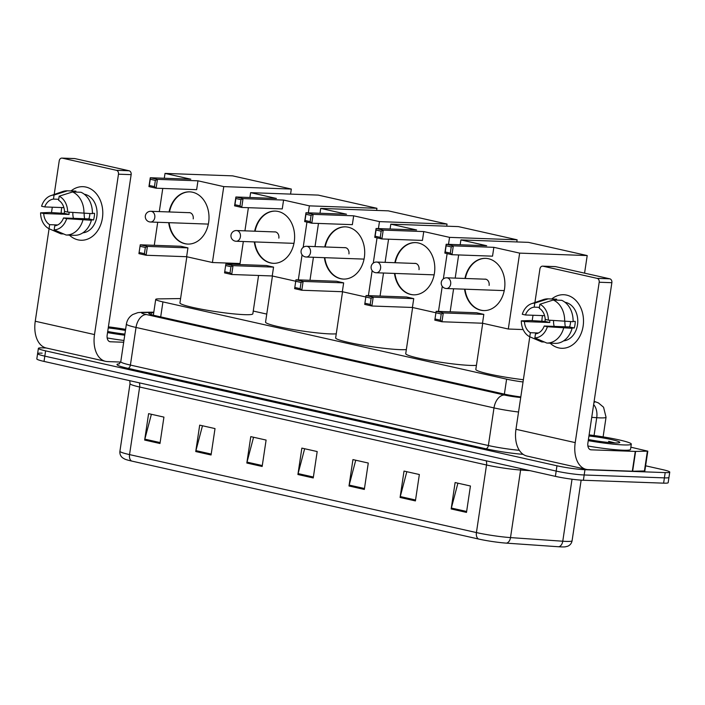 <?xml version="1.0" encoding="UTF-8"?>
<svg xmlns="http://www.w3.org/2000/svg" width="705" height="705" viewBox="0 0 705 705"><rect width="100%" height="100%" fill="white"/><g stroke="black" fill="none" stroke-linecap="round" stroke-linejoin="round"><path stroke-width="1.06" d="M180.586 298.559L158.308 298.894A20.101 1.824 8.5 0 0 155.717 299.387A20.101 1.824 8.5 0 0 162.934 301.907L506.613 379.149A20.101 1.824 8.5 0 0 523.031 381.978M266.763 314.086L253.245 311.055M645.621 465.811L662.533 469.609A20.101 1.824 -171.5 0 1 669.75 472.121A20.101 1.824 -171.5 0 1 665.194 472.597L584.965 469.697A20.101 1.824 -171.5 0 1 556.976 465.793L45.605 350.861A20.101 1.824 -171.5 0 1 38.396 348.349A20.101 1.824 -171.5 0 1 42.952 347.873L46.195 347.988M669.75 472.121L668.957 477.408A20.101 1.824 -171.5 0 1 664.401 477.875L584.181 474.976A20.101 1.824 -171.5 0 1 556.183 471.081L44.82 356.14A20.101 1.824 -171.5 0 1 37.603 353.628A20.101 1.824 -171.5 0 1 42.159 353.152M153.716 312.782L151.363 312.817A20.101 1.824 8.5 0 0 148.773 313.311A20.101 1.824 8.5 0 0 155.981 315.831L504.154 394.086A20.101 1.824 8.5 0 0 520.801 396.941M506.463 543.141A6.697 4.397 94 0 0 510.508 537.598L520.607 470.015A26.799 2.432 -171.5 0 1 486.521 464.992L476.421 532.575A26.799 2.432 8.5 0 0 510.508 537.598L562.766 541.22A26.799 2.432 8.5 0 0 566.009 541.396A26.799 2.432 8.5 0 0 572.081 540.77C571.588 543.388 570.107 545.221 567.622 546.26L565.19 546.842A21.978 1.992 -171.5 0 1 561.383 546.904A21.978 1.992 -171.5 0 1 558.721 546.763L506.463 543.141A21.978 1.992 -171.5 0 1 478.519 539.017L131.632 461.052A21.978 1.992 -171.5 0 1 124.741 459.078L122.555 457.783C120.502 456.064 119.63 453.888 119.921 451.253A26.799 2.432 8.5 0 0 129.544 454.602L476.421 532.575A6.697 4.177 102.7 0 0 478.519 539.017M37.603 353.628L36.819 358.907A20.101 1.824 -171.5 0 0 44.027 361.418L555.39 476.36A20.101 1.824 -171.5 0 0 583.387 480.264L663.616 483.154A20.101 1.824 -171.5 0 0 668.173 482.687L668.957 477.408A20.101 1.824 -171.5 0 1 664.401 477.875L584.181 474.976A20.101 1.824 -171.5 0 1 556.183 471.081L44.82 356.14A20.101 1.824 -171.5 0 1 37.603 353.628L38.396 348.349M195.743 451.544L199.691 425.141L215.016 428.587L211.068 454.989L195.743 451.544A5.358 3.349 102.7 0 1 195.928 450.627L211.209 454.064M144.657 440.061L148.605 413.659L163.93 417.104L159.982 443.507L144.657 440.061A5.358 3.349 102.7 0 1 144.842 439.144L160.123 442.581M349.001 485.992L352.941 459.589L368.274 463.035L364.326 489.437L349.001 485.992A5.358 3.349 102.7 0 1 349.187 485.075L364.467 488.512M400.087 497.474L404.027 471.072L419.352 474.518L415.412 500.92L400.087 497.474A5.358 3.349 102.7 0 1 400.273 496.558L415.545 499.995M451.174 508.957L455.113 482.555L470.438 486.001L466.498 512.403L451.174 508.957A5.358 3.349 102.7 0 1 451.359 508.041L466.631 511.477M246.829 463.026L250.777 436.624L266.102 440.07L262.154 466.472L246.829 463.026A5.358 3.349 102.7 0 1 247.014 462.11L262.295 465.547M297.915 474.509L301.863 448.107L317.188 451.552L313.24 477.955L297.915 474.509A5.358 3.349 102.7 0 1 298.1 473.593L313.381 477.029M304.648 448.732L298.1 473.593M253.562 437.25L247.014 462.11M457.906 483.181L451.359 508.041M406.82 471.698L400.273 496.558M355.734 460.215L349.187 485.075M151.39 414.284L144.842 439.144M202.476 425.767L195.928 450.627M589.116 434.888A33.505 3.04 -171.5 0 1 631.31 444.132A33.505 3.04 -171.5 0 1 623.722 444.925A33.505 3.04 -171.5 0 1 588.252 440.643M631.31 444.132L630.526 449.411A33.505 3.04 -171.5 0 1 622.929 450.204A33.505 3.04 -171.5 0 1 587.891 445.992M588.948 435.998A21.846 1.983 -171.5 0 1 610.68 439.4A21.846 1.983 -171.5 0 1 619.669 442.573A21.846 1.983 -171.5 0 1 614.83 442.925A21.846 1.983 -171.5 0 1 588.419 439.523M615.06 442.934L608.6 441.321L611.182 442.705M613.139 442.837L608.6 441.321M566.644 295.113A26.799 20.806 92.1 0 1 583.132 326.107A26.799 20.806 92.1 0 1 558.748 347.909A26.799 20.806 92.1 0 1 550.147 343.185A26.799 20.806 92.1 0 0 558.748 347.909A26.799 20.806 92.1 0 0 561.726 348.296A26.799 20.806 92.1 0 0 583.361 324.194A26.799 20.806 92.1 0 0 566.644 295.113A26.799 20.806 92.1 0 0 551.742 298.99A26.799 20.806 92.1 0 1 563.665 294.725A26.799 20.806 92.1 0 1 566.644 295.113M630.852 447.199L647.807 451.165L644.846 470.958L632.649 471.222L588.164 469.627A26.799 16.726 -77.3 0 1 586.234 469.371A26.799 16.726 -77.3 0 1 575.218 442.617L599.188 282.238A3.349 2.6 -87.9 0 0 597.126 278.36L609.799 278.819A3.349 2.6 92.1 0 1 611.861 282.696L587.891 443.075A6.697 4.177 102.7 0 0 590.64 449.764A6.697 4.177 102.7 0 0 591.125 449.825L635.275 451.42L647.807 451.165M586.234 469.371L526.979 456.056A26.799 16.726 -77.3 0 1 515.963 429.292L529.79 336.787M541.889 321.321A26.799 20.806 92.1 0 1 542.489 315.602A26.799 20.806 92.1 0 0 541.889 321.321M542.982 266.19A3.349 2.6 -87.9 0 0 542.603 266.146L555.276 266.605A3.349 2.6 92.1 0 1 555.646 266.649L542.982 266.19L597.126 278.36M542.603 266.146A3.349 2.6 -87.9 0 0 539.933 268.913L534.91 302.524M532.213 320.581L533.006 315.258M555.646 266.649L609.799 278.819M539.898 304.243L539.29 308.296A13.404 10.399 92.1 0 1 545.212 319.427L548.358 320.132A17.422 13.518 92.1 0 0 539.898 304.243L553.266 300.013L561.709 300.312A22.111 17.158 92.1 0 1 573.095 321.709L548.358 320.132M544.225 326.027L547.371 326.732L572.108 328.31A22.111 17.158 92.1 0 1 555.276 343.37L546.833 343.062L534.866 337.915L535.474 333.862A13.404 10.399 92.1 0 0 544.225 326.027L569.561 326.944A13.404 10.399 -87.9 0 0 570.565 321.621M564.969 302.26A19.432 15.078 92.1 0 1 565.56 302.375A19.432 15.078 92.1 0 1 577.748 322.441A19.432 15.078 92.1 0 1 563.577 340.885M545.203 319.242A19.432 15.078 92.1 0 0 545.08 321.445L530.336 320.519L521.303 320.872L524.441 321.586L549.777 322.493A13.404 10.399 -87.9 0 1 549.812 320.246M572.108 328.31L570.037 327.851L574.258 328.001A19.432 15.078 92.1 0 0 575.245 321.401L573.103 321.321M556.457 300.127L556.606 299.167L548.155 298.858L534.787 303.088L534.178 307.151L539.431 307.345M563.665 328.01A22.111 17.158 92.1 0 1 546.833 343.062M538.4 332.998L530.363 332.716L529.755 336.77L541.722 341.916L544.375 342.013M544.604 315.673L525.428 314.985L522.282 314.271A17.422 13.518 92.1 0 1 531.552 303.688L543.335 299.616A22.111 17.158 92.1 0 1 548.155 298.858M547.371 326.732A17.422 13.518 92.1 0 1 534.866 337.915M529.755 336.77A17.422 13.518 92.1 0 1 521.303 320.872M531.552 303.688A17.422 13.518 92.1 0 1 534.787 303.088M530.363 332.716A13.404 10.399 92.1 0 1 524.441 321.586M525.428 314.985A13.404 10.399 92.1 0 1 534.178 307.151M553.266 300.013A22.111 17.158 92.1 0 1 564.652 321.41M554.192 326.389A13.404 10.399 92.1 0 1 553.601 320.546M565.357 326.794A16.753 12.998 92.1 0 1 564.908 321.418M569.561 326.944L574.258 328.001M545.08 321.445L549.777 322.493M523.374 379.713A36.854 3.34 -171.5 0 1 475.822 369.402L482.722 323.269M464.947 278.466A26.129 20.286 92.1 0 1 485.542 258.356A26.129 20.286 92.1 0 1 488.45 258.726A26.129 20.286 92.1 0 1 504.754 287.085A26.129 20.286 92.1 0 1 483.656 310.588A26.129 20.286 92.1 0 1 480.757 310.209A26.129 20.286 92.1 0 1 464.577 289.173M486.697 245.719L446.159 244.256L453.315 245.86L493.852 247.323L519.647 253.121L587.203 255.562L528.459 242.361L460.903 239.92L486.697 245.719M451.253 246.917L450.319 253.121L451.993 254.708L444.837 253.095L446.159 244.256L446.142 245.772L451.253 246.917L453.315 245.86L451.993 254.708L492.531 256.171L493.852 247.323M460.903 239.92L460.171 244.758M458.655 254.946L455.192 278.114M453.597 288.777L450.151 311.813M519.647 253.121L508.305 329.024L482.502 323.225L483.824 314.377L476.677 312.773L436.139 311.31L443.286 312.914L441.973 321.762L434.818 320.149L436.139 311.31L434.818 320.149M584.577 273.152L587.203 255.562M508.305 329.024L523.145 329.561M446.142 245.772L445.216 251.976L450.319 253.121M444.837 253.095L445.216 251.976M482.502 323.225L441.973 321.762L440.299 320.176L435.188 319.03M483.824 314.377L443.286 312.914L441.224 313.972L436.122 312.826M440.299 320.176L441.224 313.972M465.362 278.475A26.129 20.286 92.1 0 1 485.754 258.365M489.111 285.402A5.358 4.159 -87.9 0 0 485.216 279.127A5.358 4.159 -87.9 0 0 484.564 279.171M483.868 310.588A26.129 20.286 92.1 0 1 465 289.191M476.43 365.331A36.854 3.34 -171.5 0 1 470.279 365.41A36.854 3.34 -171.5 0 1 429.609 360.405A36.854 3.34 -171.5 0 1 405.736 353.646L412.628 307.521M394.853 262.709A26.129 20.286 92.1 0 1 415.457 242.599A26.129 20.286 92.1 0 1 418.356 242.978A26.129 20.286 92.1 0 1 434.659 271.328A26.129 20.286 92.1 0 1 413.571 294.831A26.129 20.286 92.1 0 1 410.662 294.452A26.129 20.286 92.1 0 1 394.492 273.425M416.611 229.962L376.073 228.499L383.22 230.103L423.758 231.566L449.561 237.365L517.117 239.806L458.373 226.605L390.808 224.164L416.611 229.962M381.158 231.169L380.233 237.374L381.899 238.951L374.752 237.338L376.073 228.499L376.047 230.015L381.158 231.169L383.22 230.103L381.899 238.951L422.436 240.414L423.758 231.566M390.808 224.164L390.085 229.002M388.561 239.189L385.097 262.357M383.511 273.029L380.065 296.056M435.919 312.756L412.416 307.468L413.738 298.629L406.582 297.017L366.054 295.554L373.201 297.157L371.879 306.005L364.732 304.401L366.054 295.554L364.732 304.401M438.492 311.39L442.246 286.3M443.348 278.889L447.129 253.615M448.512 244.335L449.561 237.365M516.8 241.938L517.117 239.806M376.047 230.015L375.122 236.219L380.233 237.374M374.752 237.338L375.122 236.219M412.416 307.468L371.879 306.005L370.213 304.428L365.102 303.273M413.738 298.629L373.201 297.157L371.138 298.224L366.027 297.069M370.213 304.428L371.138 298.224M395.276 262.727A26.129 20.286 92.1 0 1 415.668 242.608M419.017 269.654A5.358 4.159 -87.9 0 0 415.13 263.37A5.358 4.159 -87.9 0 0 414.469 263.414M413.782 294.84A26.129 20.286 92.1 0 1 394.915 273.434M406.344 349.574A36.854 3.34 -171.5 0 1 400.193 349.654A36.854 3.34 -171.5 0 1 359.524 344.648A36.854 3.34 -171.5 0 1 335.65 337.898L342.542 291.764M324.767 246.953A26.129 20.286 92.1 0 1 345.362 226.843A26.129 20.286 92.1 0 1 348.27 227.221A26.129 20.286 92.1 0 1 364.573 255.571A26.129 20.286 92.1 0 1 343.476 279.074A26.129 20.286 92.1 0 1 340.577 278.704A26.129 20.286 92.1 0 1 324.397 257.669M346.516 214.205L305.979 212.743L313.135 214.355L353.672 215.818L379.466 221.617L447.032 224.058L388.279 210.848L320.722 208.407L346.516 214.205M311.072 215.413L310.147 221.617L311.813 223.194L304.657 221.59L305.979 212.743L305.961 214.267L311.072 215.413L313.135 214.355L311.813 223.194L352.35 224.657L353.672 215.818M320.722 208.407L320 213.254M318.475 223.441L315.012 246.6M313.417 257.272L309.98 280.308M365.833 296.999L342.33 291.711L343.652 282.872L336.496 281.26L295.959 279.797L303.115 281.41L301.793 290.248L294.637 288.645L295.959 279.797L294.637 288.645M368.407 295.642L372.152 270.553M373.262 263.132L377.043 237.858M378.426 228.587L379.466 221.617M446.714 226.182L447.032 224.058M305.961 214.267L305.036 220.471L310.147 221.617M304.657 221.59L305.036 220.471M342.33 291.711L301.793 290.248L300.118 288.671L295.016 287.525M343.652 282.872L303.115 281.41L301.053 282.467L295.941 281.321M300.118 288.671L301.053 282.467M325.19 246.97A26.129 20.286 92.1 0 1 345.573 226.851M348.931 253.897A5.358 4.159 -87.9 0 0 345.036 247.622A5.358 4.159 -87.9 0 0 344.384 247.667M343.688 279.083A26.129 20.286 92.1 0 1 324.82 257.686M336.259 333.817A36.854 3.34 -171.5 0 1 330.107 333.906A36.854 3.34 -171.5 0 1 289.438 328.891A36.854 3.34 -171.5 0 1 265.556 322.141L272.447 276.007M254.672 231.196A26.129 20.286 92.1 0 1 275.276 211.095A26.129 20.286 92.1 0 1 278.184 211.465A26.129 20.286 92.1 0 1 294.478 239.823A26.129 20.286 92.1 0 1 273.39 263.326A26.129 20.286 92.1 0 1 270.491 262.947A26.129 20.286 92.1 0 1 254.311 241.912M276.43 198.457L235.893 196.995L243.049 198.599L283.577 200.061L309.38 205.86L376.937 208.301L318.193 195.1L250.627 192.659L276.43 198.457M240.978 199.656L240.052 205.86L241.727 207.446L234.571 205.834L235.893 196.995L235.875 198.51L240.978 199.656L243.049 198.599L241.727 207.446L282.256 208.909L283.577 200.061M250.627 192.659L249.905 197.497M248.389 207.684L244.926 230.852M243.331 241.515L239.885 264.551M295.748 281.242L272.236 275.963L273.558 267.116L266.411 265.512L225.873 264.049L233.02 265.653L231.698 274.501L224.551 272.888L225.873 264.049L224.551 272.888M298.321 279.885L302.066 254.796M303.176 247.385L306.948 222.101M308.341 212.831L309.38 205.86M376.62 210.434L376.937 208.301M235.875 198.51L234.95 204.714L240.052 205.86M234.571 205.834L234.95 204.714M272.236 275.963L231.698 274.501L230.033 272.914L224.921 271.769M273.558 267.116L233.02 265.653L230.958 266.71L225.856 265.565M230.033 272.914L230.958 266.71M255.095 231.214A26.129 20.286 92.1 0 1 275.488 211.103M278.845 238.14A5.358 4.159 -87.9 0 0 274.95 231.866A5.358 4.159 -87.9 0 0 274.298 231.91M273.602 263.326A26.129 20.286 92.1 0 1 254.734 241.93M258.568 275.47L252.839 313.787A36.854 3.34 -171.5 0 1 244.485 314.659A36.854 3.34 -171.5 0 1 203.815 309.654A36.854 3.34 -171.5 0 1 179.942 302.894L186.834 256.761M169.059 211.958A26.129 20.286 92.1 0 1 189.654 191.848A26.129 20.286 92.1 0 1 192.562 192.227A26.129 20.286 92.1 0 1 208.865 220.577A26.129 20.286 92.1 0 1 187.768 244.08A26.129 20.286 92.1 0 1 184.869 243.701A26.129 20.286 92.1 0 1 168.689 222.674M190.808 179.211L150.271 177.748L157.426 179.352L197.964 180.815L223.758 186.613L291.324 189.055L232.571 175.853L165.014 173.412L190.808 179.211M155.364 180.41L154.439 186.613L156.105 188.2L148.949 186.587L150.271 177.748L150.253 179.264L155.364 180.41L157.426 179.352L156.105 188.2L196.642 189.663L197.964 180.815M165.014 173.412L164.291 178.25M162.767 188.438L159.304 211.606M157.709 222.278L154.272 245.305M223.758 186.613L212.416 262.516L186.622 256.717L187.944 247.869L180.788 246.265L140.251 244.802L147.407 246.406L146.085 255.254L138.929 253.641L140.251 244.802L138.929 253.641M290.566 194.095L291.324 189.055M212.416 262.516L240.044 263.511M150.253 179.264L149.328 185.468L154.439 186.613M148.949 186.587L149.328 185.468M186.622 256.717L146.085 255.254L144.41 253.677L139.308 252.522M187.944 247.869L147.407 246.406L145.345 247.473L140.233 246.318M144.41 253.677L145.345 247.473M169.482 211.967A26.129 20.286 92.1 0 1 189.865 191.857M193.223 218.894A5.358 4.159 -87.9 0 0 189.328 212.619A5.358 4.159 -87.9 0 0 188.676 212.663M187.979 244.089A26.129 20.286 92.1 0 1 169.112 222.683M85.931 187.063A26.799 20.806 92.1 0 1 102.419 218.056A26.799 20.806 92.1 0 1 78.035 239.859A26.799 20.806 92.1 0 1 69.434 235.135A26.799 20.806 92.1 0 0 78.035 239.859A26.799 20.806 92.1 0 0 81.013 240.246A26.799 20.806 92.1 0 0 102.648 216.144A26.799 20.806 92.1 0 0 85.931 187.063A26.799 20.806 92.1 0 0 71.029 190.94A26.799 20.806 92.1 0 1 82.952 186.675A26.799 20.806 92.1 0 1 85.931 187.063M120.705 362.053L107.451 361.577A26.799 16.726 -77.3 0 1 105.521 361.321A26.799 16.726 -77.3 0 1 94.505 334.567L118.475 174.188A3.349 2.6 -87.9 0 0 116.413 170.31L129.085 170.769A3.349 2.6 92.1 0 1 131.148 174.646L107.178 335.025A6.697 4.177 102.7 0 0 109.927 341.714A6.697 4.177 102.7 0 0 110.412 341.775L123.683 342.251M105.521 361.321L46.266 348.006A26.799 16.726 -77.3 0 1 35.25 321.242L49.077 228.737M61.176 213.28A26.799 20.806 92.1 0 1 61.776 207.552A26.799 20.806 92.1 0 0 61.176 213.28M62.269 158.14A3.349 2.6 -87.9 0 0 61.89 158.096L74.563 158.554A3.349 2.6 92.1 0 1 74.933 158.599L62.269 158.14L116.413 170.31M61.89 158.096A3.349 2.6 -87.9 0 0 59.22 160.863L54.197 194.474M51.5 212.54L52.293 207.208M74.933 158.599L129.085 170.769M59.185 196.193L58.577 200.246A13.404 10.399 92.1 0 1 64.499 211.377L67.645 212.082A17.422 13.518 92.1 0 0 59.185 196.193L72.553 191.963L80.996 192.262A22.111 17.158 92.1 0 1 92.381 213.668L67.645 212.082M63.512 217.977L66.658 218.682L91.394 220.26A22.111 17.158 92.1 0 1 74.563 235.32L66.12 235.012L54.153 229.865L54.761 225.811A13.404 10.399 92.1 0 0 63.512 217.977L88.848 218.894A13.404 10.399 -87.9 0 0 89.852 213.571M84.256 194.21A19.432 15.078 92.1 0 1 84.847 194.324A19.432 15.078 92.1 0 1 97.034 214.391A19.432 15.078 92.1 0 1 82.864 232.835M64.49 211.192A19.432 15.078 92.1 0 0 64.367 213.395L49.623 212.469L40.59 212.822L43.728 213.536L69.064 214.443A13.404 10.399 -87.9 0 1 69.099 212.196M91.394 220.26L89.323 219.801L93.545 219.951A19.432 15.078 92.1 0 0 94.532 213.351L92.39 213.271M75.743 192.077L75.893 191.117L67.442 190.808L54.073 195.038L53.474 199.101L58.718 199.295M82.952 219.96A22.111 17.158 92.1 0 1 66.12 235.012M57.687 224.957L49.65 224.666L49.042 228.72L61.009 233.866L63.661 233.963M63.891 207.623L44.715 206.935L41.577 206.23A17.422 13.518 92.1 0 1 50.839 195.637L62.622 191.566A22.111 17.158 92.1 0 1 67.442 190.808M66.658 218.682A17.422 13.518 92.1 0 1 54.153 229.865M49.042 228.72A17.422 13.518 92.1 0 1 40.59 212.822M50.839 195.637A17.422 13.518 92.1 0 1 54.073 195.038M49.65 224.666A13.404 10.399 92.1 0 1 43.728 213.536M44.715 206.935A13.404 10.399 92.1 0 1 53.474 199.101M72.553 191.963A22.111 17.158 92.1 0 1 83.939 213.359M73.479 218.338A13.404 10.399 92.1 0 1 72.888 212.496M84.644 218.744A16.753 12.998 92.1 0 1 84.195 213.368M88.848 218.894L93.545 219.951M64.367 213.395L69.064 214.443M108.403 326.838A33.505 3.04 -171.5 0 1 125.613 329.358M124.9 334.108A21.846 1.983 -171.5 0 1 107.706 331.473M108.235 327.948A21.846 1.983 -171.5 0 1 125.446 330.451M124.741 335.201A33.505 3.04 -171.5 0 1 107.539 332.593M123.948 340.48A33.505 3.04 -171.5 0 1 107.178 337.942M504.375 394.13L506.613 379.149M160.696 316.889L162.934 301.907M593.98 402.344A13.404 1.216 8.5 0 0 594.095 401.559M594.13 401.312L598.404 402.907L603.559 407.217L606.044 417.245A26.799 2.432 -171.5 0 1 599.973 417.871A26.799 2.432 -171.5 0 1 596.73 417.695L594.068 435.523M523.136 454.346A30.156 2.732 -171.5 0 1 485.771 448.759L127.79 368.292A30.156 2.732 -171.5 0 1 119.409 363.833M584.965 469.697L583.387 480.264M556.976 465.793L555.39 476.36M665.194 472.597L663.616 483.154M45.605 350.861L44.027 361.418M518.545 412.011A26.799 2.432 -171.5 0 1 493.993 407.913L488.371 445.534A26.799 2.432 8.5 0 0 519.329 450.31M593.645 404.564A13.404 8.795 94 0 1 596.73 417.695L591.733 417.351M153.778 312.394L143.353 312.544A13.404 1.216 8.5 0 0 146.437 314.553L504.41 395.02A13.404 8.363 102.7 0 0 493.993 407.913L136.021 327.455L130.399 365.075L488.371 445.534A3.349 2.089 -77.3 0 1 485.771 448.759M146.437 314.553A13.404 8.363 102.7 0 0 136.021 327.455A26.799 2.432 -171.5 0 1 126.398 324.097L120.775 361.718A26.799 2.432 8.5 0 0 130.399 365.075A3.349 2.089 -77.3 0 1 127.79 368.292M504.41 395.02A13.404 1.216 8.5 0 0 520.722 397.479M153.813 312.156L141.176 312.35A13.404 11.694 89.1 0 1 143.353 312.544M151.099 314.553L151.363 312.817M558.721 546.763A6.697 4.397 94 0 0 562.766 541.22L572.028 479.206M131.632 461.052A6.697 4.177 -77.3 0 1 129.544 454.602L139.643 387.019A26.799 2.432 -171.5 0 1 130.02 383.67L129.764 380.691M530.125 470.676L520.607 470.015A6.697 4.397 -86 0 1 520.924 468.613M486.203 460.806A6.697 4.177 102.7 0 1 486.521 464.992L139.643 387.019A6.697 4.177 102.7 0 0 139.317 382.841M515.963 429.292L575.218 442.617M590.182 449.614L591.125 449.825M632.314 471.213L635.275 451.42M611.861 282.696L599.188 282.238M635.602 451.42L632.649 471.222M644.414 471.046L647.375 451.244M485.868 279.215L446.785 277.805A5.358 4.159 92.1 0 1 447.375 277.885A5.358 4.159 92.1 0 1 450.671 284.08A5.358 4.159 92.1 0 1 446.397 288.521A5.358 4.159 92.1 0 1 445.798 288.442M415.774 263.467L376.69 262.048A5.358 4.159 92.1 0 1 377.29 262.128A5.358 4.159 92.1 0 1 380.585 268.332A5.358 4.159 92.1 0 1 376.303 272.764A5.358 4.159 92.1 0 1 375.712 272.685M345.688 247.711L306.605 246.301A5.358 4.159 92.1 0 1 307.195 246.371A5.358 4.159 92.1 0 1 310.5 252.575A5.358 4.159 92.1 0 1 306.217 257.017A5.358 4.159 92.1 0 1 305.618 256.937M275.602 231.954L236.519 230.544A5.358 4.159 92.1 0 1 237.109 230.623A5.358 4.159 92.1 0 1 240.405 236.818A5.358 4.159 92.1 0 1 236.131 241.26A5.358 4.159 92.1 0 1 235.532 241.18M189.98 212.707L150.896 211.297A5.358 4.159 92.1 0 1 151.487 211.377A5.358 4.159 92.1 0 1 154.792 217.572A5.358 4.159 92.1 0 1 150.509 222.013A5.358 4.159 92.1 0 1 149.909 221.934M35.25 321.242L94.505 334.567M109.469 341.564L110.412 341.775M131.148 174.646L118.475 174.188M153.355 315.197L155.717 299.387M606.044 417.245L603.11 436.88M120.775 361.718L119.039 364M141.176 312.35L137.872 312.632L132.84 314.483C129.262 316.721 127.12 319.929 126.398 324.097M119.921 451.253L130.02 383.67M572.081 540.77L581.14 480.14M446.785 277.805A5.358 5.358 0 0 0 445.41 288.389A5.358 5.358 0 0 0 446.397 288.521L504.234 290.61M376.69 262.048A5.358 5.358 0 0 0 375.324 272.641A5.358 5.358 0 0 0 376.303 272.764L434.148 274.853M306.605 246.301A5.358 5.358 0 0 0 305.239 256.884A5.358 5.358 0 0 0 306.217 257.017L364.053 259.105M236.519 230.544A5.358 5.358 0 0 0 235.144 241.128A5.358 5.358 0 0 0 236.131 241.26L293.967 243.348M150.896 211.297A5.358 5.358 0 0 0 149.53 221.89A5.358 5.358 0 0 0 150.509 222.013L208.345 224.102"/></g></svg>
